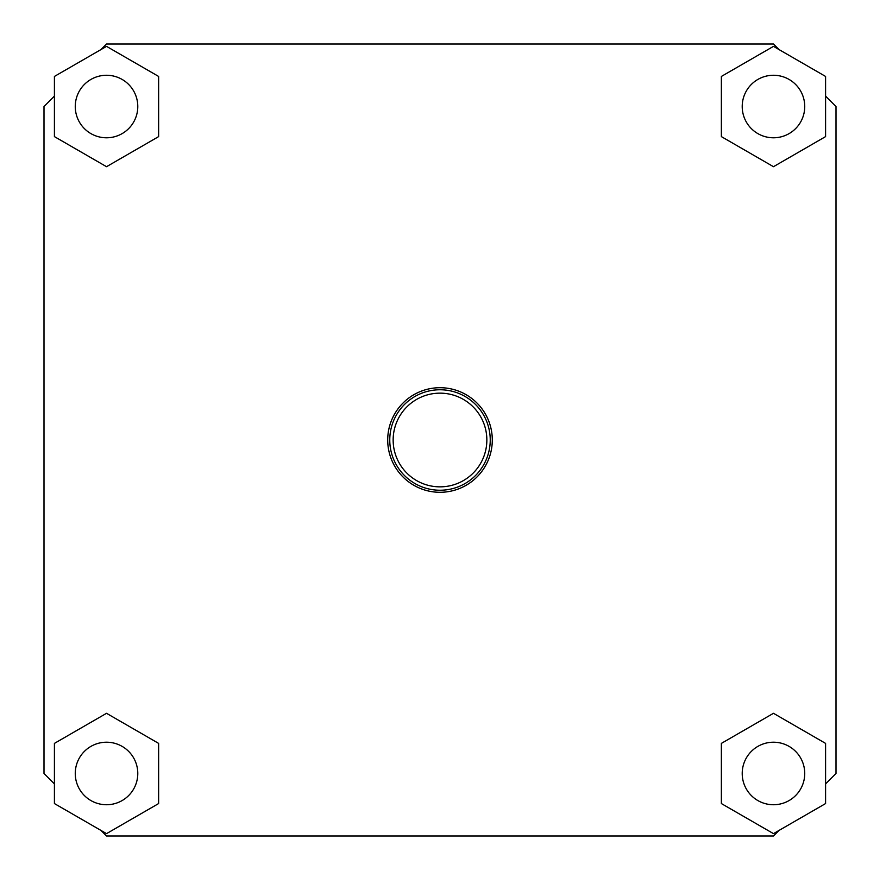 <?xml version="1.0" encoding="UTF-8"?>
<svg xmlns="http://www.w3.org/2000/svg" width="880" height="880" viewBox="0 0 880 880"><rect width="100%" height="100%" fill="white"/><g stroke="black" fill="none" stroke-linecap="round" stroke-linejoin="round"><path stroke-width="1.32" d="M54.417 96.107L44 106.524L44 773.476L54.417 783.893M779.053 49.588L773.476 44L106.524 44L100.947 49.588M100.947 830.412L106.524 836L773.476 836L779.053 830.412M825.583 783.893L836 773.476L836 106.524L825.583 96.107M440 492.294A52.294 52.294 0 0 0 492.294 440A52.294 52.294 0 0 0 440 387.706A52.294 52.294 0 0 0 387.706 440A52.294 52.294 0 0 0 440 492.294M721.369 76.439L721.369 136.609L773.476 166.694L825.583 136.609L825.583 76.439L773.476 46.365L721.369 76.439M54.417 803.561L106.524 833.635L158.631 803.561L158.631 743.391L106.524 713.306L54.417 743.391L54.417 803.561M440 389.763A50.237 50.237 0 0 0 389.763 440A50.237 50.237 0 0 0 440 490.237A50.237 50.237 0 0 0 490.237 440A50.237 50.237 0 0 0 440 389.763M158.631 136.609L158.631 76.439L106.524 46.365L54.417 76.439L54.417 136.609L106.524 166.694L158.631 136.609M721.369 803.561L773.476 833.635L825.583 803.561L825.583 743.391L773.476 713.306L721.369 743.391L721.369 803.561M440 486.849A46.849 46.849 0 0 0 486.849 440A46.849 46.849 0 0 0 440 393.151A46.849 46.849 0 0 0 393.151 440A46.849 46.849 0 0 0 440 486.849M773.476 137.786A31.262 31.262 0 0 0 804.738 106.524A31.262 31.262 0 0 0 773.476 75.262A31.262 31.262 0 0 0 742.214 106.524A31.262 31.262 0 0 0 773.476 137.786M106.524 742.214A31.262 31.262 0 0 0 75.262 773.476A31.262 31.262 0 0 0 106.524 804.738A31.262 31.262 0 0 0 137.786 773.476A31.262 31.262 0 0 0 106.524 742.214M106.524 75.262A31.262 31.262 0 0 0 75.262 106.524A31.262 31.262 0 0 0 106.524 137.786A31.262 31.262 0 0 0 137.786 106.524A31.262 31.262 0 0 0 106.524 75.262M773.476 804.738A31.262 31.262 0 0 0 804.738 773.476A31.262 31.262 0 0 0 773.476 742.214A31.262 31.262 0 0 0 742.214 773.476A31.262 31.262 0 0 0 773.476 804.738"/></g></svg>
